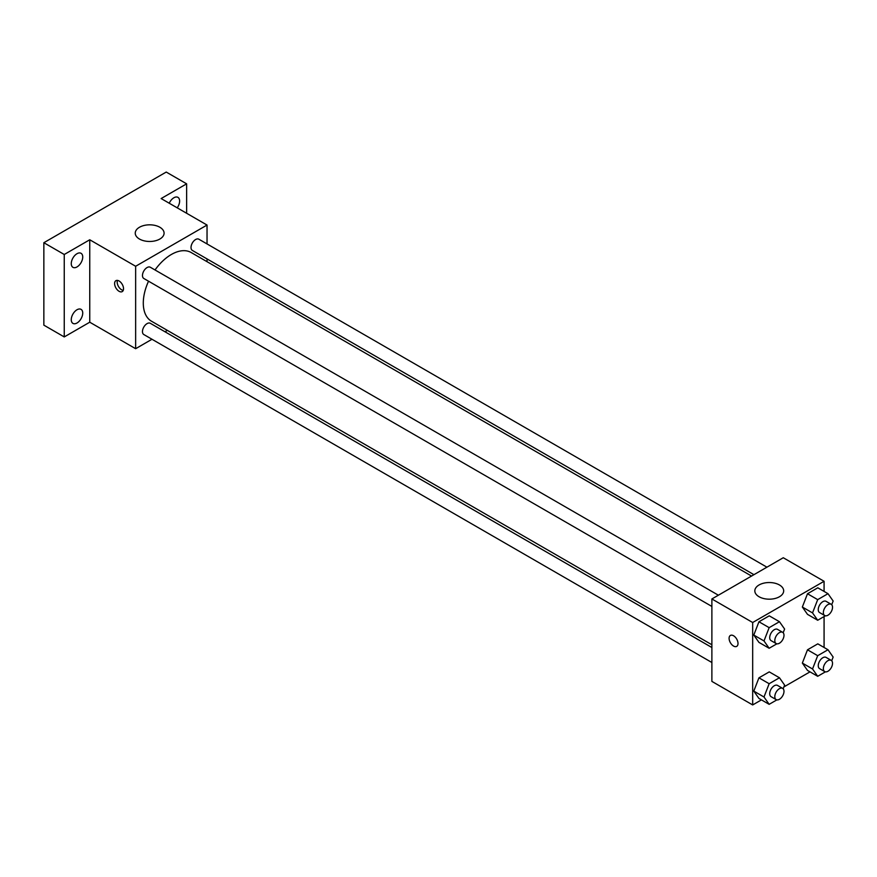 <?xml version="1.0" encoding="UTF-8"?>
<svg xmlns="http://www.w3.org/2000/svg" width="877" height="877" viewBox="0 0 877 877"><rect width="100%" height="100%" fill="white"/><g stroke="black" fill="none" stroke-linecap="round" stroke-linejoin="round"><path stroke-width="1.32" d="M151.995 339.256L135.639 348.706L89.75 322.21L64.251 336.932L43.85 325.148L43.85 242.71L166.235 172.056L186.637 183.83L186.637 213.275M167.364 330.388L164.975 331.769M77.001 322.999A8.101 4.681 -60 0 1 72.944 323.394A8.101 4.681 -60 0 1 71.706 316.904A8.101 4.681 -60 0 1 77.001 309.756A8.101 4.681 -60 0 1 81.046 309.362A8.101 4.681 -60 0 1 82.295 315.852A8.101 4.681 -60 0 1 77.001 322.999M77.001 266.937A8.101 4.681 -60 0 1 72.944 267.342A8.101 4.681 -60 0 1 71.706 260.842A8.101 4.681 -60 0 1 77.001 253.705A8.101 4.681 -60 0 1 81.046 253.3A8.101 4.681 -60 0 1 82.295 259.8A8.101 4.681 -60 0 1 77.001 266.937M89.75 322.21L89.75 239.772L64.251 254.494L43.85 242.71M64.251 336.932L64.251 254.494M135.639 348.706L135.639 266.268L89.75 239.772M135.639 266.268L207.038 225.049L161.138 198.553L186.637 183.83M139.465 239.037A14.427 8.331 180 0 1 135.244 233.139A14.427 8.331 180 0 1 149.66 224.819A14.427 8.331 180 0 1 164.087 233.139A14.427 8.331 180 0 1 155.185 240.835A14.427 8.331 180 0 1 139.465 239.037M169.228 203.223A8.101 4.681 -60 0 1 173.887 197.763A8.101 4.681 -60 0 1 177.943 197.358A8.101 4.681 -60 0 1 177.22 207.838M148.531 281.199A39.662 22.901 120 0 0 143.291 303.069A39.662 22.901 120 0 0 151.502 321.223L711.883 644.759M751.545 576.057L191.164 252.521A39.662 22.901 120 0 0 155.021 269.963M207.038 225.049L207.038 243.938M207.038 258.923L207.038 261.686M766.915 567.178L198.86 239.213A6.49 3.749 120 0 0 193.85 240.956A6.49 3.749 120 0 0 191.022 247.478A6.49 3.749 120 0 0 192.37 250.449L753.935 574.676M711.883 647.522L150.307 323.295A6.49 3.749 120 0 0 145.308 325.038A6.49 3.749 120 0 0 142.469 331.572A6.49 3.749 120 0 0 143.817 334.543L711.883 662.508M711.883 606.446L143.817 278.48A6.49 3.749 -60 0 1 143.817 270.993A6.49 3.749 -60 0 1 150.307 267.244L718.373 595.209M123.525 288.719A6.314 3.64 60 0 1 122.221 291.602A6.314 3.64 60 0 1 115.917 287.963A6.314 3.64 60 0 1 115.917 280.673A6.314 3.64 60 0 1 120.774 282.361A6.314 3.64 60 0 1 123.525 288.719M123.229 290.386A6.314 3.64 60 0 1 118.483 286.483A6.314 3.64 60 0 1 117.474 280.41M761.444 699.879L752.674 704.944L711.883 681.396L711.883 598.958L783.271 557.739L824.073 581.287L824.073 591.416M809.997 671.859L783.895 686.921M807.498 614.36L802.345 607.027L807.498 593.751L817.803 587.798L807.498 593.751L802.345 607.027L807.498 614.36L817.693 620.247L812.541 612.913L817.693 599.638L827.998 593.685L833.15 601.019L831.714 604.713M758.945 698.443L753.792 691.109L758.945 677.833L769.25 671.881L758.945 677.833L753.792 691.109L758.945 698.443L769.151 704.33L763.999 696.996L769.151 683.72L779.456 677.768L784.608 685.101L783.172 688.796M824.073 616.564L824.073 647.478M752.674 704.944L752.674 622.506L824.073 581.287M807.498 670.412L802.345 663.078L807.498 649.802L817.803 643.85L807.498 649.802L802.345 663.078L807.498 670.412L817.693 676.299L812.541 668.976L817.693 655.689L827.998 649.747L833.15 657.07L831.714 660.765M758.945 642.381L753.792 635.058L758.945 621.771L769.25 615.829L758.945 621.771L753.792 635.058L758.945 642.381L769.151 648.267L763.999 640.944L769.151 627.658L779.456 621.716L784.608 629.039L783.172 632.734M752.674 622.506L711.883 598.958M759.054 596.744A14.427 8.331 180 0 1 754.823 590.857A14.427 8.331 180 0 1 769.25 582.536A14.427 8.331 180 0 1 783.676 590.857A14.427 8.331 180 0 1 774.775 598.553A14.427 8.331 180 0 1 759.054 596.744M738.017 643.488A6.314 3.64 60 0 1 736.713 646.371A6.314 3.64 60 0 1 730.398 642.731A6.314 3.64 60 0 1 730.398 635.441A6.314 3.64 60 0 1 735.266 637.14A6.314 3.64 60 0 1 738.017 643.488M736.713 646.371A6.314 3.64 60 0 1 730.398 642.731A6.314 3.64 60 0 1 730.398 635.441M776.858 643.817L769.151 648.267M782.646 632.317L777.548 629.368A6.49 3.749 120 0 0 772.538 631.111A6.49 3.749 120 0 0 769.71 637.645A6.49 3.749 120 0 0 771.058 640.616L776.156 643.554A6.49 3.749 120 0 0 782.646 639.815A6.49 3.749 120 0 0 782.646 632.317A6.49 3.749 120 0 0 777.647 634.049A6.49 3.749 120 0 0 774.808 640.583A6.49 3.749 120 0 0 776.156 643.554M763.999 640.944L753.792 635.058M769.151 627.658L758.945 621.771M779.456 621.716L769.25 615.829M825.41 615.786L817.693 620.247M831.188 604.286L826.09 601.348A6.49 3.749 120 0 0 821.091 603.08A6.49 3.749 120 0 0 818.252 609.614A6.49 3.749 120 0 0 819.6 612.584L824.698 615.533A6.49 3.749 120 0 0 831.188 611.784A6.49 3.749 120 0 0 831.188 604.286A6.49 3.749 120 0 0 826.189 606.029A6.49 3.749 120 0 0 823.36 612.563A6.49 3.749 120 0 0 824.698 615.533M812.541 612.913L802.345 607.027M817.693 599.638L807.498 593.751M827.998 593.685L817.803 587.798M776.858 699.879L769.151 704.33M782.646 688.368L777.548 685.43A6.49 3.749 120 0 0 772.538 687.162A6.49 3.749 120 0 0 769.71 693.696A6.49 3.749 120 0 0 771.058 696.667L776.156 699.616A6.49 3.749 120 0 0 782.646 695.867A6.49 3.749 120 0 0 782.646 688.368A6.49 3.749 120 0 0 777.647 690.111A6.49 3.749 120 0 0 774.808 696.645A6.49 3.749 120 0 0 776.156 699.616M763.999 696.996L753.792 691.109M769.151 683.72L758.945 677.833M779.456 677.768L769.25 671.881M825.41 671.848L817.693 676.299M831.188 660.348L826.09 657.399A6.49 3.749 120 0 0 821.091 659.142A6.49 3.749 120 0 0 818.252 665.676A6.49 3.749 120 0 0 819.6 668.647L824.698 671.585A6.49 3.749 120 0 0 831.188 667.836A6.49 3.749 120 0 0 831.188 660.348A6.49 3.749 120 0 0 826.189 662.08A6.49 3.749 120 0 0 823.36 668.614A6.49 3.749 120 0 0 824.698 671.585M812.541 668.976L802.345 663.078M817.693 655.689L807.498 649.802M827.998 649.747L817.803 643.85"/></g></svg>
